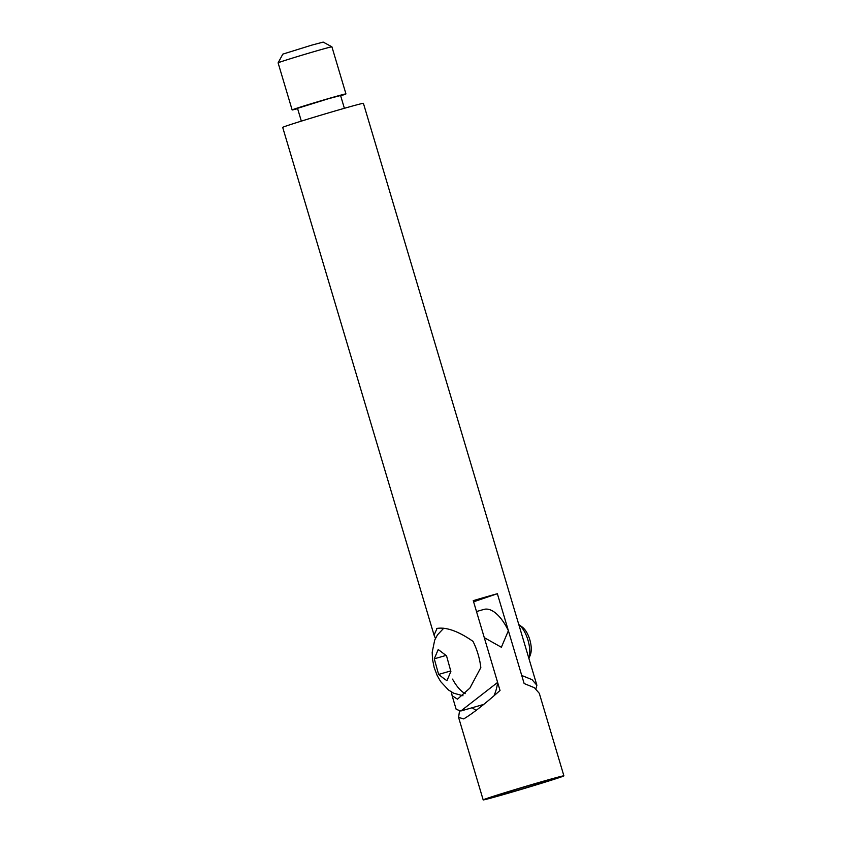 <?xml version="1.0" encoding="UTF-8"?>
<svg xmlns="http://www.w3.org/2000/svg" width="842" height="842" viewBox="0 0 842 842"><rect width="100%" height="100%" fill="white"/><g stroke="black" fill="none" stroke-linecap="round" stroke-linejoin="round"><path stroke-width="1.26" d="M435.43 638.425L434.051 635.1L437.103 628.353M278.113 62.855L282.828 54.13L311.972 45.068L323.181 42.1L331.906 46.815A28.07 0.537 163.4 0 0 331.906 46.815A28.07 0.537 163.4 0 0 316.96 50.783A28.07 0.537 163.4 0 0 278.113 62.855A28.07 0.537 163.4 0 0 278.102 62.866L292.142 109.944A28.07 0.537 -16.6 0 1 331.001 97.861A28.07 0.537 -16.6 0 1 345.946 93.904A28.07 0.537 -16.6 0 1 340.663 95.82M297.615 108.65A28.07 0.537 -16.6 0 1 292.142 109.944M301.341 121.132L297.521 108.334L328.612 98.672L340.568 95.504L344.389 108.302M436.756 628.458C446.239 626.869 458.322 631.163 472.993 641.351A36.848 16.556 -106 0 1 480.824 667.611L469.868 688.114L457.469 699.176L452.112 695.692L451.48 692.008M434.051 635.1L282.702 127.405A42.111 0.81 -16.6 0 1 340.978 109.271A42.111 0.81 -16.6 0 1 363.418 103.345L536.891 685.262L535.891 688.83M452.112 695.692L456.175 709.332L460.816 711.006L497.622 682.409L473.257 600.651A42.111 0.81 -16.6 0 1 486.329 596.831A42.111 0.81 -16.6 0 1 497.359 593.715L521.735 675.473L532.028 679.652L536.891 685.262M497.359 593.715L473.593 601.798M497.622 682.409A56.151 25.228 74 0 1 494.296 694.861M452.543 679.126A36.848 16.556 -106 0 0 465.184 693.65M493.401 796.532A35.09 0.674 -16.6 0 1 530.797 785.018A35.09 0.674 -16.6 0 1 557.151 777.829A35.09 0.674 -16.6 0 1 553.668 779.197A35.09 0.674 -16.6 0 1 515.641 790.901A35.09 0.674 -16.6 0 1 489.907 797.879A35.09 0.674 -16.6 0 1 493.401 796.532M559.698 777.471A42.111 0.81 -16.6 0 1 514.441 791.396A42.111 0.81 -16.6 0 1 483.182 799.9A42.111 0.81 -16.6 0 1 487.381 798.269A42.111 0.81 -16.6 0 1 532.628 784.334A42.111 0.81 -16.6 0 1 563.898 775.84A42.111 0.81 -16.6 0 1 559.698 777.471M459.469 711.269L458.585 717.395L463.721 718.91C472.751 713.479 484.855 703.996 500.032 690.472L484.276 637.636L501.369 647.266L508.389 630.7L524.134 683.536L534.417 687.714L539.301 693.334L563.898 775.84M508.389 630.7A42.111 18.913 -106 0 0 483.855 609.429L476.498 611.545M476.425 710.49A56.151 25.228 74 0 1 472.215 707.722M522.114 626.964A16.84 7.567 74 0 1 522.24 627.058A16.84 7.567 74 0 1 522.377 627.153A16.84 7.567 74 0 1 530.292 655.044L528.913 658.518M442.66 677.61L438.619 674.421L434.272 658.812L438.229 649.508L446.534 655.823L450.88 671.432L446.934 680.736L442.66 677.61M528.902 658.465A21.061 9.462 -106 0 0 518.788 624.522L522.24 627.058M445.976 655.444L434.272 658.812M450.723 670.937L438.619 674.421M345.946 93.904L331.916 46.826M483.213 704.554L460.816 711.006M458.585 717.395L483.182 799.9M506.621 624.796L505.421 625.143M443.766 628.195L437.472 634.857L434.704 640.067L432.188 652.339L432.525 659.423L434.198 667.622L437.135 675.4L440.629 681.557L448.523 690.019L453.712 693.198L462.995 695.755"/></g></svg>
